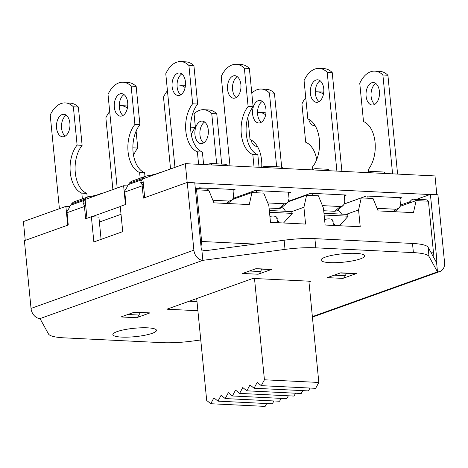 <?xml version="1.0" encoding="UTF-8"?>
<svg xmlns="http://www.w3.org/2000/svg" width="468" height="468" viewBox="0 0 468 468"><rect width="100%" height="100%" fill="white"/><g stroke="black" fill="none" stroke-linecap="round" stroke-linejoin="round"><path stroke-width="0.7" d="M81.818 193.132A27.232 16.275 92.8 0 1 70.27 172.399A27.232 16.275 92.8 0 1 77.109 145.086L82.122 145.337A27.232 16.275 -87.2 0 0 75.284 172.645A27.232 16.275 -87.2 0 0 86.832 193.378L81.818 193.132L82.38 198.871M73.353 106.792A29.11 17.398 -87.2 0 0 65.28 102.901L70.294 103.147A29.11 17.398 92.8 0 1 78.367 107.037L73.353 106.792L77.109 145.086M65.28 102.901A29.11 17.398 -87.2 0 0 50.216 115.064L59.401 208.705M69.884 123.178A11.267 6.733 92.8 0 1 62.665 136.814A11.267 6.733 92.8 0 1 56.493 125.231A11.267 6.733 92.8 0 1 63.771 114.303A11.267 6.733 92.8 0 1 69.884 123.178M66.24 115.239A11.267 6.733 -87.2 0 0 61.507 125.477A11.267 6.733 -87.2 0 0 65.216 136.129M87.2 197.145L86.832 193.378M82.122 145.337L78.367 107.037M429.952 194.542L194.782 182.988M120.27 206.546L91.769 216.742M197.373 188.551L199.462 187.808L235.053 189.558L233.076 190.265M233.041 198.438L255.107 190.54L290.704 192.289L288.534 193.068M233.257 199.181L232.654 199.152M344.243 203.937L366.403 196.01L402 197.759L399.988 198.479M288.446 201.258L310.758 193.278L346.355 195.027L344.296 195.759M232.994 189.458L233.509 196.736L232.918 198.701L231.771 200.169L229.144 201.053L212.881 200.251M228.033 165.76A7.827 6.09 70.3 0 0 224.283 164.18L211.53 163.554L211.671 164.952M204.844 164.619A29.11 5.604 -5.6 0 1 211.53 163.554M200.994 188.733L200.912 187.879M197.373 151.825A27.232 16.275 92.8 0 1 185.831 131.093A27.232 16.275 92.8 0 1 192.664 103.785L197.677 104.031A27.232 16.275 -87.2 0 0 190.845 131.338A27.232 16.275 -87.2 0 0 202.387 152.077L197.373 151.825L198.602 164.309M188.908 65.485A29.11 17.398 -87.2 0 0 180.835 61.6L185.849 61.846A29.11 17.398 92.8 0 1 193.922 65.731L188.908 65.485L192.664 103.785M180.835 61.6A29.11 17.398 -87.2 0 0 165.777 73.763L174.956 167.369M185.439 81.871A11.267 6.733 92.8 0 1 178.226 95.513A11.267 6.733 92.8 0 1 172.054 83.924A11.267 6.733 92.8 0 1 179.332 73.002A11.267 6.733 92.8 0 1 185.439 81.871M181.8 73.932A11.267 6.733 -87.2 0 0 177.068 84.17A11.267 6.733 -87.2 0 0 180.771 94.823M203.615 164.555L202.387 152.077M197.677 104.031L193.922 65.731M288.446 192.178L289.025 198.584L288.364 201.421L287.223 202.89L280.97 208.114L278.893 208.541L269.082 208.061M287.223 202.89L284.591 203.773L267.772 202.948M262.525 191.049L262.525 191.043A1.568 1.217 -109.7 0 1 262.092 190.886M283.485 168.48A7.827 6.09 70.3 0 0 279.729 166.9L266.982 166.275L267.117 167.679M260.278 167.339A29.11 5.604 -5.6 0 1 266.982 166.275M256.569 192.763L256.359 190.605M233.181 198.385L233.263 199.228M252.825 154.551A27.232 16.275 92.8 0 1 241.277 133.813A27.232 16.275 92.8 0 1 248.116 106.505L253.129 106.751A27.232 16.275 -87.2 0 0 246.291 134.059A27.232 16.275 -87.2 0 0 257.839 154.797L252.825 154.551L254.048 167.035M244.36 68.205A29.11 17.398 -87.2 0 0 236.287 64.321L241.301 64.566A29.11 17.398 92.8 0 1 249.374 68.451L244.36 68.205L248.116 106.505M236.287 64.321A29.11 17.398 -87.2 0 0 221.229 76.483L229.987 165.853M240.891 84.591A11.267 6.733 92.8 0 1 233.672 98.233A11.267 6.733 92.8 0 1 227.501 86.644A11.267 6.733 92.8 0 1 234.778 75.722A11.267 6.733 92.8 0 1 240.891 84.591M237.247 76.653A11.267 6.733 -87.2 0 0 232.514 86.89A11.267 6.733 -87.2 0 0 236.223 97.543M259.061 167.281L257.839 154.797M253.129 106.751L249.374 68.451M69.767 206.581L65.865 206.388L23.4 221.58L25.243 240.382M127.507 185.925L123.616 185.732L85.112 199.503L86.954 218.31M436.837 194.7L434.994 175.927L185.328 163.66L142.863 178.846L144.706 197.648M399.906 197.654L400.421 204.931L399.824 206.897L398.683 208.365L396.051 209.249L377.068 208.319M384.526 173.447L384.386 172.048L371.639 171.423A7.827 6.09 70.3 0 0 369.755 171.692A7.827 6.09 70.3 0 0 368.158 172.645M368.029 198.239L367.819 196.08M384.386 172.048A29.11 5.604 -5.6 0 1 384.532 172.493L384.626 173.452M374.815 71.13L379.829 71.376A29.11 17.398 92.8 0 1 387.908 75.26L382.894 75.015A29.11 17.398 -87.2 0 0 374.815 71.13A29.11 17.398 -87.2 0 0 359.757 83.286L363.513 121.586A27.232 16.275 92.8 0 1 375.061 142.325A27.232 16.275 92.8 0 1 368.222 169.632L368.474 172.154M397.595 174.09L387.908 75.26M375.781 83.462A11.267 6.733 -87.2 0 0 371.112 96.414A11.267 6.733 -87.2 0 0 374.751 104.352M366.099 96.168A11.267 6.733 92.8 0 1 373.312 82.532A11.267 6.733 92.8 0 1 379.484 94.115A11.267 6.733 92.8 0 1 372.206 105.037A11.267 6.733 92.8 0 1 366.099 96.168M382.894 75.015L392.582 173.844M185.117 87.545A29.11 17.398 -87.2 0 0 178.56 84.989A29.11 17.398 -87.2 0 0 177.044 85.03M167.445 90.769A29.11 17.398 -87.2 0 0 163.502 97.151L170.545 168.948M178.56 84.989L183.573 85.234A29.11 17.398 92.8 0 1 185.439 85.498M190.634 127.191L195.402 127.425A27.232 16.275 -87.2 0 0 191.289 134.603M195.402 127.425L193.77 110.723M281.765 207.453A15.649 9.354 92.8 0 1 285.515 211.29M139.61 172.487A27.232 16.275 92.8 0 1 128.068 151.749A27.232 16.275 92.8 0 1 134.901 124.441L139.914 124.687A27.232 16.275 -87.2 0 0 133.076 151.995A27.232 16.275 -87.2 0 0 144.624 172.733L139.61 172.487L140.172 178.203M131.145 86.141A29.11 17.398 -87.2 0 0 123.072 82.257L128.086 82.503A29.11 17.398 92.8 0 1 136.159 86.387L131.145 86.141L134.901 124.441M123.072 82.257A29.11 17.398 -87.2 0 0 108.014 94.419L117.193 188.031M127.676 102.527A11.267 6.733 92.8 0 1 120.463 116.169A11.267 6.733 92.8 0 1 114.286 104.58A11.267 6.733 92.8 0 1 121.569 93.658A11.267 6.733 92.8 0 1 127.676 102.527M124.032 94.589A11.267 6.733 -87.2 0 0 119.299 104.826A11.267 6.733 -87.2 0 0 123.008 115.479M144.992 176.477L144.624 172.733M139.914 124.687L136.159 86.387M265.654 114.847A29.11 17.398 -87.2 0 0 259.29 112.443L264.303 112.689A29.11 17.398 92.8 0 1 265.947 112.899M259.29 112.443A29.11 17.398 -87.2 0 0 257.546 112.501M247.976 118.462A29.11 17.398 -87.2 0 0 247.297 119.34M257.359 146.332A11.267 6.733 92.8 0 1 256.68 146.355A11.267 6.733 92.8 0 1 250.994 139.944M203.674 109.699L208.687 109.945A29.11 17.398 92.8 0 1 216.76 113.835L211.747 113.589A29.11 17.398 -87.2 0 0 203.674 109.699A29.11 17.398 -87.2 0 0 194.074 113.835M221.686 164.057L216.76 113.835M204.633 122.037A11.267 6.733 -87.2 0 0 199.965 134.989A11.267 6.733 -87.2 0 0 203.609 142.927M194.951 134.743A11.267 6.733 92.8 0 1 202.17 121.101A11.267 6.733 92.8 0 1 208.342 132.69A11.267 6.733 92.8 0 1 201.059 143.612A11.267 6.733 92.8 0 1 194.951 134.743M211.747 113.589L216.672 163.806M323.429 94.243A29.11 17.398 -87.2 0 0 316.988 91.775L322.002 92.02A29.11 17.398 92.8 0 1 323.733 92.254M316.988 91.775A29.11 17.398 -87.2 0 0 315.333 91.827M305.75 97.701A29.11 17.398 -87.2 0 0 301.93 103.937L305.686 142.237A27.232 16.275 92.8 0 1 316.737 159.483M315.128 125.652A11.267 6.733 92.8 0 1 314.379 125.687A11.267 6.733 92.8 0 1 308.681 119.241M127.378 108.102A29.11 17.398 -87.2 0 0 120.925 105.633A29.11 17.398 -87.2 0 0 119.276 105.68M109.693 111.548A29.11 17.398 -87.2 0 0 105.862 117.79L112.899 189.563M120.925 105.633L125.939 105.879A29.11 17.398 92.8 0 1 127.676 106.113M132.871 147.824L137.767 148.063A27.232 16.275 -87.2 0 0 133.567 155.464M137.767 148.063L136.106 131.139M344.214 194.922L344.793 201.328L344.132 204.165L342.991 205.633L336.749 210.852L334.667 211.279L323.727 210.74M342.991 205.633L340.359 206.517L322.423 205.633M288.943 201.076L288.984 201.527M328.834 170.709L328.694 169.317L315.947 168.685A7.827 6.09 70.3 0 0 314.063 168.96A7.827 6.09 70.3 0 0 312.472 169.907M312.337 195.501L312.127 193.343M328.694 169.317A29.11 5.604 -5.6 0 1 328.84 169.761L328.934 170.715M319.129 68.398L324.137 68.644A29.11 17.398 92.8 0 1 332.216 72.528L327.202 72.283A29.11 17.398 -87.2 0 0 319.129 68.398A29.11 17.398 -87.2 0 0 304.065 80.554L307.821 118.854A27.232 16.275 92.8 0 1 319.369 139.587A27.232 16.275 92.8 0 1 312.53 166.9L312.782 169.422M341.903 171.352L332.216 72.528M320.089 80.73A11.267 6.733 -87.2 0 0 315.42 93.682A11.267 6.733 -87.2 0 0 319.059 101.62M317.854 193.623A1.568 1.217 70.3 0 0 318.158 193.758L318.158 193.787M310.407 93.436A11.267 6.733 92.8 0 1 317.62 79.794A11.267 6.733 92.8 0 1 323.797 91.383A11.267 6.733 92.8 0 1 316.514 102.305A11.267 6.733 92.8 0 1 310.407 93.436M327.202 72.283L336.89 171.107M337.627 210.12A15.649 9.354 92.8 0 1 341.587 214.122M261.343 89.049L266.351 89.294A29.11 17.398 92.8 0 1 274.429 93.179L269.416 92.933A29.11 17.398 -87.2 0 0 261.343 89.049A29.11 17.398 -87.2 0 0 251.79 93.132M281.701 167.369L274.429 93.179M262.302 101.38A11.267 6.733 -87.2 0 0 257.634 114.332A11.267 6.733 -87.2 0 0 261.273 122.271M247.853 117.257L250.035 139.505A27.232 16.275 92.8 0 1 261.723 167.082M252.621 114.087A11.267 6.733 92.8 0 1 259.834 100.45A11.267 6.733 92.8 0 1 266.011 112.033A11.267 6.733 92.8 0 1 258.728 122.961A11.267 6.733 92.8 0 1 252.621 114.087M269.416 92.933L276.652 166.754M187.171 182.461L185.328 163.66M125.459 204.534L123.616 185.732M67.708 225.19L65.865 206.388M85.463 203.089L82.965 202.966A10.015 7.798 -109.7 0 1 84.263 200.351L85.275 199.005A10.015 7.798 -109.7 0 1 88.253 196.771L74.558 201.667A10.015 7.798 70.3 0 0 71.581 203.902L70.569 205.253A10.015 7.798 70.3 0 0 69.27 207.868L66.988 211.548A10.015 7.798 70.3 0 0 67.047 212.712L68.252 224.997L24.395 240.687L31.034 308.418L193.887 250.164A10.015 7.798 70.3 0 0 193.963 250.778A10.015 7.798 70.3 0 0 196.004 256.019A10.015 7.798 70.3 0 0 202.866 260.343L40.014 318.591A10.015 7.798 -109.7 0 1 33.152 314.268A10.015 7.798 -109.7 0 1 31.976 312.115A10.015 7.798 -109.7 0 1 31.034 308.418M143.214 182.438L140.704 182.315A10.015 7.798 -109.7 0 1 142.003 179.7L143.015 178.355A10.015 7.798 -109.7 0 1 145.993 176.12L132.298 181.017A10.015 7.798 70.3 0 0 129.32 183.251L128.308 184.597A10.015 7.798 70.3 0 0 127.009 187.212L124.728 190.897A10.015 7.798 70.3 0 0 124.786 192.061L125.991 204.346L120.253 206.4L122.727 231.637L93.857 241.962L91.383 216.725L85.65 218.772L84.445 206.493A10.015 7.798 -109.7 0 1 84.386 205.329L85.691 205.393M145.993 176.12A10.015 7.798 -109.7 0 1 148.409 175.769A4.698 3.656 70.3 0 0 149.362 175.658L158.067 173.412M160.951 172.376A11.583 0.363 162.5 0 0 157.997 173.183M312.367 316.625L437.492 271.867L429.01 256.464L428.109 247.297L436.217 262.016L436.474 261.477A3.13 2.434 70.3 0 0 436.796 259.664L430.396 194.384L416.578 199.321M410.143 201.626L400.392 205.113M436.474 261.477L437.492 271.867A10.015 7.798 70.3 0 0 439.908 271.516A10.015 7.798 70.3 0 0 441.102 270.937A10.015 7.798 70.3 0 0 443.57 268.182A10.015 7.798 70.3 0 0 444.6 263.092A10.015 7.798 70.3 0 0 444.553 262.484L437.913 194.752L430.396 194.384M193.887 250.164L187.247 182.432L194.764 182.807L201.17 248.087A3.13 2.434 70.3 0 0 201.848 249.947L205.604 250.684L284.123 240.224L285.024 249.391A39.125 7.535 -5.6 0 1 315.795 247.824L314.9 238.651A39.125 7.535 174.4 0 0 284.123 240.224M314.9 238.651L412.495 243.448L413.396 252.615A39.125 7.535 -5.6 0 1 429.01 256.464M428.109 247.297A39.125 7.535 174.4 0 0 412.495 243.448M189.335 301.181L196.993 301.556M40.014 318.591L48.496 333.994A39.125 7.535 -5.6 0 0 64.116 337.843L161.712 342.64A39.125 7.535 -5.6 0 0 192.483 341.067L200.76 339.967M91.383 216.725L98.906 217.094L101.088 239.376M82.965 202.966L84.386 205.329M140.704 182.315L142.126 184.673L143.442 184.737M201.848 249.947L202.866 260.343L285.024 249.391M187.247 182.432L143.389 198.122L142.184 185.837A10.015 7.798 -109.7 0 1 142.126 184.673M413.396 252.615L315.795 247.824M197.894 310.729L166.9 309.202L252.954 278.425L310.606 281.256L308.956 281.847M121.703 337.1A21.914 4.218 -5.6 0 1 112.852 334.602A21.914 4.218 -5.6 0 1 134.246 328.267A21.914 4.218 -5.6 0 1 156.464 330.326A21.914 4.218 -5.6 0 1 144.671 335.287A21.914 4.218 -5.6 0 1 121.703 337.1M329.899 262.63A21.914 4.218 -5.6 0 1 321.042 260.132A21.914 4.218 -5.6 0 1 342.441 253.796A21.914 4.218 -5.6 0 1 364.66 255.856A21.914 4.218 -5.6 0 1 352.86 260.816A21.914 4.218 -5.6 0 1 329.899 262.63M140.394 312.612A10.015 5.985 92.8 0 0 138.961 315.046A6.259 3.744 92.8 0 1 136.539 317.719L150.012 312.899A6.259 3.744 92.8 0 1 149.105 313.039L134.018 312.296M150.012 312.899L134.468 312.138L121.001 316.953L136.539 317.719M346.706 273.283A10.015 5.985 -87.2 0 0 345.273 275.716A6.259 3.744 92.8 0 1 342.851 278.39L356.323 273.575A6.259 3.744 92.8 0 1 355.417 273.71L340.33 272.973M356.323 273.575L340.78 272.809L327.313 277.629L342.851 278.39M261.975 269.123A10.015 5.985 92.8 0 0 260.547 271.557A6.259 3.744 92.8 0 1 258.125 274.23L271.598 269.41A6.259 3.744 92.8 0 1 270.691 269.55L255.604 268.808M271.598 269.41L256.054 268.644L242.588 273.464L258.125 274.23M88.253 196.771A10.015 7.798 -109.7 0 1 90.669 196.42A4.698 3.656 70.3 0 0 91.629 196.308L100.328 194.062M103.217 193.032A11.583 0.363 162.5 0 0 100.257 193.834M332.502 219.978L333.514 224.26L334.766 224.318L335.053 225.517M332.865 220.451L332.777 221.142M323.973 213.256L347.437 214.408L348.122 216.216L339.499 225.74M324.593 219.574A8.605 4.066 -20.7 0 1 332.982 220.709A8.605 4.066 -20.7 0 1 333.011 222.124M276.699 217.24L277.489 221.51L278.741 221.569L279.027 222.768M276.974 217.62L276.781 218.527M269.316 210.495L291.552 211.583L292.237 213.39L283.549 222.99M269.901 216.432A8.605 4.066 -20.7 0 1 277.097 217.883A8.605 4.066 -20.7 0 1 277.033 219.586M232.38 199.543L251.965 192.535L249.28 204.574L213.934 202.837L208.851 190.417L196.572 189.815L201.632 241.476L201.006 246.46M269.492 212.273L292.237 213.39M324.149 215.034L348.122 216.216M400.064 206.359L409.512 202.977A7.511 4.487 92.8 0 1 413.671 199.181A7.511 4.487 92.8 0 1 416.134 200.608L428.436 201.205L433.503 252.866L431.116 252.749M413.671 199.181L425.956 199.783A7.511 4.487 92.8 0 1 428.407 201.205M409.512 202.977L416.134 200.608M121.031 214.303L99.391 222.043M208.822 190.417A7.511 4.487 -87.2 0 0 206.37 188.996L195.32 188.452M195.349 188.768A7.511 4.487 92.8 0 1 196.548 189.821L196.572 189.815M344.214 204.001L361.261 197.905L358.57 209.945L360.22 226.758L325.125 225.032L323.476 208.219L318.392 195.799L306.61 195.22L303.925 207.26L305.575 224.073L270.481 222.347L268.831 205.534L263.747 193.114L251.965 192.535M361.261 197.905L373.037 198.485L378.126 210.904L413.466 212.642L416.157 200.602M358.57 209.945L346.25 214.35M303.925 207.26L291.582 211.671M288.136 201.831L306.61 195.22M255.031 244.097L201.632 241.476M433.07 256.3L433.503 252.866M196.964 301.228L190.137 300.895M273.897 400.959L272.358 403.82L217.965 401.146L221.124 395.273L225.184 398.566L279.577 401.24L281.116 398.379M266.678 403.539L265.14 406.399L210.746 403.726L213.905 397.853L217.965 401.146M196.7 298.543L206.686 400.432L210.746 403.726M318.825 382.455L315.666 388.329L261.267 385.655L264.426 379.782L318.825 382.455L308.892 281.174M309.986 388.048L308.447 390.909L254.054 388.241L257.213 382.362L261.267 385.655M302.767 390.634L301.228 393.494L246.835 390.821L249.994 384.942L254.054 388.241M295.548 393.214L294.009 396.074L239.616 393.401L242.775 387.527L246.835 390.821M288.335 395.793L286.796 398.654L232.397 395.981L235.556 390.107L239.616 393.401M225.184 398.566L228.343 392.687L232.397 395.981M254.498 278.501L264.426 379.782M229.144 201.053L226.284 203.44M284.591 203.773L278.893 208.541M396.051 209.249L393.19 211.641M340.359 206.517L334.667 211.279M436.796 259.664L435.234 260.226M260.547 271.557L249.45 271.007M345.273 275.716L334.175 275.172M138.961 315.046L127.863 314.496M143.015 178.355L129.32 183.251M128.308 184.597L142.003 179.7M142.184 185.837L124.786 192.061M85.275 199.005L71.581 203.902M70.569 205.253L84.263 200.351M84.445 206.493L67.047 212.712M227.77 203.516L231.771 200.169M394.676 211.717L398.683 208.365M369.755 171.692L367.228 172.598M314.063 168.96L311.548 169.861M312.419 317.123L439.908 271.516"/></g></svg>
